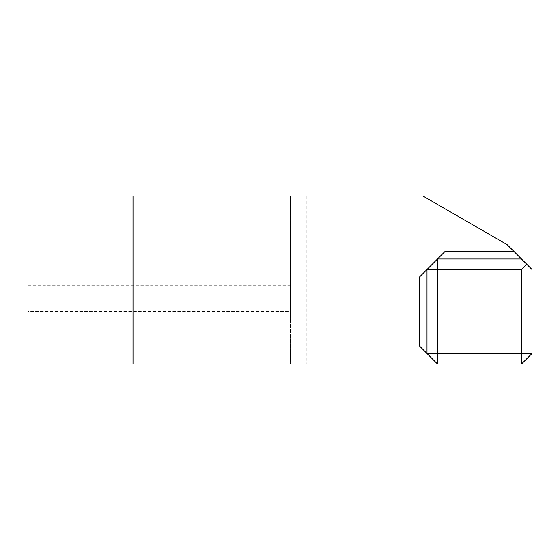 <?xml version="1.0" encoding="UTF-8"?>
<svg xmlns="http://www.w3.org/2000/svg" width="560" height="560" viewBox="0 0 560 560"><rect width="100%" height="100%" fill="white"/><g stroke="black" fill="none" stroke-linecap="round" stroke-linejoin="round"><path stroke-width="0.42" stroke-dasharray="2.8 2.1" d="M437.5 364L427 353.5L427 269.5L437.5 259L521.5 259L532 269.5L532 353.5L521.5 364L290.5 364L290.5 196L290.5 311.5L28 311.5L28 364L290.5 364L290.5 311.5M28 259L28 285.25L28 259M521.5 259L507.157 244.657L422.884 196L28 196L28 311.5M306.25 196L306.25 364M290.5 232.75L28 232.75M290.5 285.25L28 285.25"/><path stroke-width="0.84" d="M526.75 264.25L521.5 259L437.5 259L437.5 269.5L427 269.5L419.65 276.85L419.65 346.15L427 353.5L437.5 353.5L437.5 364L521.5 364L521.5 353.5L532 353.5L532 269.5L526.75 264.25L521.5 269.5L521.5 353.5L437.5 353.5L437.5 269.5L521.5 269.5M521.5 259L514.15 251.65L444.85 251.65L427 269.5L427 353.5L437.5 364L133 364L133 196L28 196L28 364L133 364M514.15 251.65L507.157 244.657L422.884 196L133 196M532 353.5L521.5 364M419.65 346.15L427 353.5M444.85 251.65L437.5 259M427 269.5L419.65 276.85"/></g></svg>
